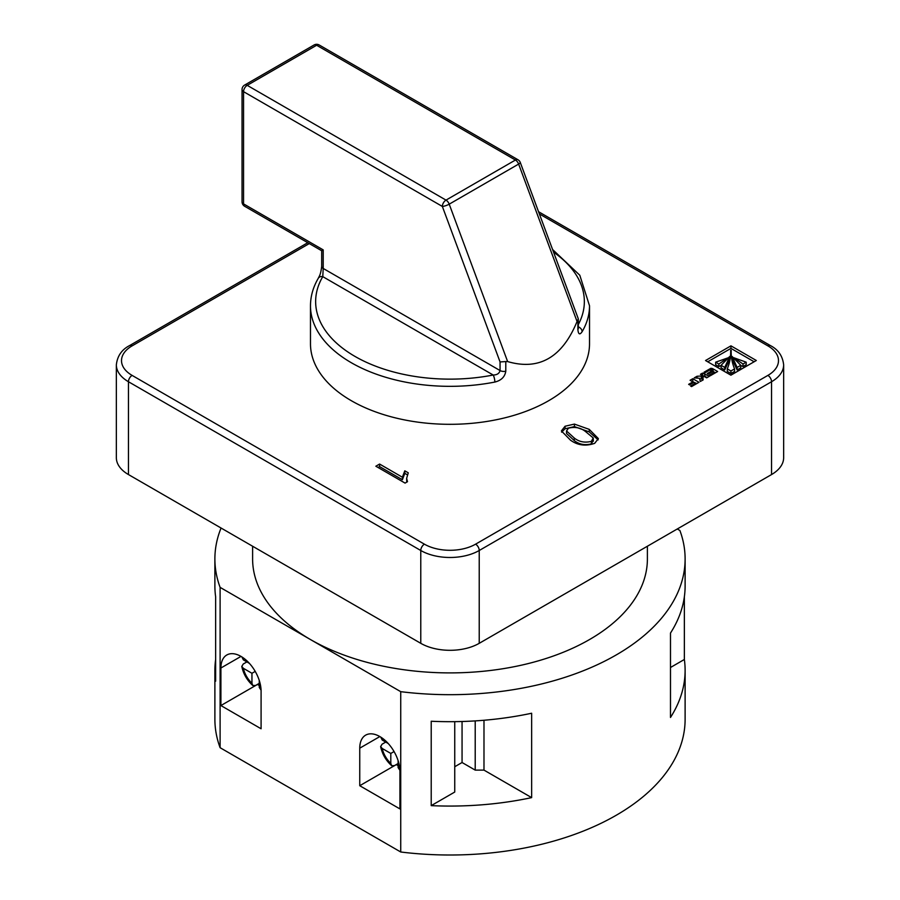 <?xml version="1.0" encoding="UTF-8"?>
<svg xmlns="http://www.w3.org/2000/svg" width="900" height="900" viewBox="0 0 900 900"><rect width="100%" height="100%" fill="white"/><g stroke="black" fill="none" stroke-linecap="round" stroke-linejoin="round"><path stroke-width="1.35" d="M582.12 331.684C579.78 335.137 578.374 334.429 577.879 329.558L577.879 319.95L577.058 321.491C562.286 357.401 539.145 370.766 507.634 361.575L505.789 361.564L505.789 371.183C504.911 376.841 501.266 380.464 494.843 382.061A5.164 1.361 -101.1 0 0 493.189 375.019A134.347 77.569 0 0 1 354.994 356.423A134.347 77.569 0 0 1 322.774 276.637L323.201 268.447L500.062 370.553C499.275 373.5 496.98 374.985 493.189 375.019L322.774 276.637A5.164 3.994 -149.5 0 0 318.319 278.235L318.319 278.235C313.132 287.077 310.522 296.257 310.478 305.786L310.478 343.755A139.523 80.55 0 0 0 351.349 400.714A139.523 80.55 0 0 0 503.392 418.185A139.523 80.55 0 0 0 589.523 343.755L589.523 305.786A139.523 80.55 180 0 1 582.12 331.684A5.164 3.994 -149.5 0 0 578.306 326.824M647.393 546.233L647.393 558.934A197.393 113.962 180 0 1 525.544 664.222A197.393 113.962 180 0 1 310.421 639.518A197.393 113.962 180 0 1 252.607 558.934L252.607 546.233M703.192 375.885L697.039 376.267L694.226 377.887L699.469 378.259L700.312 381.499L703.148 379.868L702.923 377.19L704.194 376.459L706.635 377.865L709.335 376.312L702.529 373.095L700.447 374.299L703.192 375.885L703.192 377.032M702.731 380.104L702.923 377.19M698.985 382.286L692.798 378.709L690.097 380.272L692.91 381.892L688.646 384.356L689.535 384.874L693.81 382.41L695.351 383.299L690.604 386.032L691.549 386.584L698.985 382.286M730.946 345.848L705.533 360.529L730.901 375.176L756.326 360.495L730.946 345.848L730.946 348.379L707.726 361.789M574.425 424.091L589.241 429.368L598.365 438.604L594.686 443.329C585.788 446.434 577.721 445.387 570.499 440.179L561.386 430.92L565.076 426.229L574.425 424.091L574.425 426.623L589.241 431.899L589.241 429.368M711.551 371.081L707.197 373.59L708.188 374.152L712.53 371.644L713.992 372.488L709.222 375.244L710.201 375.806L717.637 371.509L713.115 368.899A3.971 2.295 0 0 0 711.934 368.426L710.719 368.37L704.014 372.229L704.959 372.78L709.729 370.024L711.551 371.081L711.551 372.206M405.079 483.098L375.851 466.223L379.598 464.062L402.379 477.214L404.809 470.824L408.274 472.826L406.631 478.339L407.498 481.702L405.079 483.098M677.273 528.986L679.894 530.494A235.114 135.743 180 0 1 685.114 558.934A235.114 135.743 180 0 1 400.736 691.673L220.106 587.374A235.114 135.743 180 0 1 214.886 558.934A235.114 135.743 180 0 1 221.062 528.019M257.445 684.405L259.267 685.508M214.886 558.934L214.886 585.945A235.114 135.743 180 0 0 215.64 596.79L215.64 681.165A235.114 135.743 0 0 1 214.886 670.32A235.114 135.743 0 0 1 215.64 659.475M670.489 667.496L684.36 659.475A235.114 135.743 180 0 1 685.114 670.32L685.114 719.269A235.114 135.743 180 0 1 400.736 851.996L220.106 747.709A235.114 135.743 180 0 1 214.886 719.269L214.886 670.32M220.106 747.709L220.106 587.374M398.115 763.515L394.459 765.619L391.646 765.675L390.803 763.369L390.803 753.435L382.207 748.474L380.632 746.595L382.084 744.188L385.74 742.072M398.115 760.646L398.115 767.587L399.926 770.344M388.215 743.512L382.207 740.036L380.723 737.1M259.267 683.347L255.611 685.462L252.799 685.508L251.955 683.212L251.955 673.279L255.206 671.4M251.955 673.279L243.36 668.306L241.785 666.439L243.236 664.02L246.893 661.916M241.875 656.933L243.36 659.869L249.368 663.345M259.267 680.49L259.267 687.431L261.079 690.176M128.453 474.559L420.772 643.32L420.772 550.496L128.453 381.735L128.453 474.559A41.344 23.872 180 0 1 116.347 457.673L116.347 364.86A41.344 23.872 180 0 0 128.453 381.735A5.164 2.981 120 0 1 132.109 375.401L424.418 544.174A36.169 20.88 0 0 0 475.582 544.174L767.891 375.401A36.169 20.88 0 0 0 767.891 345.87L539.381 213.941M479.228 643.32L771.548 474.559L771.548 381.735L479.228 550.496L479.228 643.32A41.344 23.872 180 0 1 420.772 643.32M538.56 211.725L770.467 345.611C778.286 349.65 782.685 356.062 783.653 364.86L783.653 457.673A41.344 23.872 180 0 1 771.548 474.559M684.36 659.475L684.36 596.79M685.114 670.32A235.114 135.743 180 0 1 670.489 717.457L670.489 633.071A235.114 135.743 0 0 0 685.114 585.945L685.114 558.934M431.213 721.249A235.114 135.743 0 0 0 531.641 713.239L531.641 797.625A235.114 135.743 180 0 1 431.213 805.635L431.213 721.249M400.736 851.996L400.736 691.673M261.09 728.764L261.09 691.211A28.418 16.414 -120 0 0 248.692 662.602A28.418 16.414 -120 0 0 226.789 654.998A28.418 16.414 -120 0 0 220.905 668.002L220.905 705.555L261.09 728.764M359.752 748.17L359.752 785.711L399.938 808.92L399.938 771.367A28.418 16.414 -120 0 0 387.54 742.77A28.418 16.414 -120 0 0 365.636 735.154A28.418 16.414 -120 0 0 359.752 748.17L379.845 736.56M577.879 319.95L578.25 318.668L520.267 162.45A5.164 5.164 0 0 0 518.006 159.773A5.164 2.981 120 0 0 515.43 160.031L316.631 45.259L247.208 85.343L446.006 200.115L515.43 160.031A5.164 2.981 -120 0 1 518.636 164.081A5.164 1.193 -20.4 0 0 520.267 162.45M577.058 321.491L518.636 164.081L449.213 204.165A5.164 1.193 159.6 0 1 442.35 206.438L243.551 91.665L243.551 203.895L323.201 249.885L322.121 250.504M505.789 361.564L500.062 361.946L442.35 206.438A5.164 2.981 120 0 1 446.006 200.115A5.164 2.981 -120 0 1 449.213 204.165L507.634 361.575M396.293 764.572L398.115 765.675M396.293 764.617L359.752 785.711M257.445 684.461L220.905 705.555M394.054 751.567L390.803 753.435M483.986 720.259L483.986 770.107L531.641 797.625M483.986 770.107L475.211 770.107L475.211 720.9M454.748 766.732L462.06 762.514L475.211 770.107M431.213 805.635L454.748 792.045L454.748 721.654M462.06 762.514L462.06 721.508M589.241 431.899L598.14 439.875M561.623 432.202L565.076 428.76L565.076 426.229M565.076 428.76L574.425 426.623M591.356 443.88L591.356 441.349L593.235 437.951L585.506 431.527C580.691 427.691 575.01 426.566 568.451 428.175L566.528 430.954L566.528 433.485L574.256 440.55C579.094 444.409 584.798 445.522 591.356 443.88L593.235 440.483M593.325 441.202L593.235 437.951M574.256 440.55L574.256 438.019C579.094 441.877 584.798 442.991 591.356 441.349M566.528 430.954L574.256 438.019M715.444 372.78L713.115 371.43A3.971 2.295 0 0 0 711.934 370.957L711.011 370.834M713.992 373.624L713.992 372.488M378.045 467.494L379.598 466.594L379.598 464.062M379.598 466.594L402.379 479.745L402.379 477.214M402.379 479.745L404.809 473.355L404.809 470.824M404.809 473.355L407.306 474.795M406.631 478.339L406.744 482.141M754.133 361.766L730.946 348.379M740.779 365.434L743.006 366.559L746.201 364.714L746.201 362.183L734.062 357.817L743.006 364.027L746.201 362.183M732.15 359.1L732.15 356.569L732.15 359.111L737.123 369.956L740.779 367.853L740.779 365.321L732.173 356.512L737.123 367.425L740.779 365.321M727.279 368.899L727.279 371.43L730.924 373.534L734.569 371.43L734.569 368.899C732.06 362.79 730.935 356.58 731.194 350.257L730.654 350.303C730.913 356.603 729.788 362.801 727.279 368.899L730.924 371.002L734.569 368.899M721.08 365.321L721.08 367.853L724.725 369.956L729.697 359.111L729.675 356.512L721.08 365.321L724.725 367.425L729.697 356.58L729.697 359.1M718.841 366.559L718.841 364.027L727.852 357.896L715.646 362.183L715.646 364.714L718.841 366.559L721.08 365.434M715.646 362.183L718.841 364.027M724.725 369.956L724.725 367.425M730.924 373.534L730.924 371.002M737.123 369.956L737.123 367.425M743.006 366.559L743.006 364.027M695.351 384.379L695.351 383.299M692.91 382.928L692.91 381.892M696.791 383.558L692.291 381.532M692.798 381.24L692.798 378.709M702.529 375.502L702.529 373.095M707.141 377.572L704.801 376.223L704.801 373.691M704.801 376.223L702.529 375.626M697.039 378.09L697.039 376.267M702.697 378.697L699.773 378.99M701.224 379.091L701.224 376.56M702.461 378.832L702.461 376.301M494.843 382.061A139.523 80.55 180 0 1 351.349 362.745A139.523 80.55 180 0 1 310.478 305.786M309.274 243.585L132.109 345.87A36.169 20.88 0 0 0 132.109 375.401M382.207 748.474A18.09 10.44 -120 0 0 390.803 763.369M398.115 767.587A18.09 10.44 -120 0 0 399.724 767.824M382.804 738.529A18.09 10.44 -120 0 0 382.207 740.036M243.36 668.306A18.09 10.44 -120 0 0 251.955 683.212M243.956 658.361A18.09 10.44 -120 0 0 243.36 659.869M259.267 687.431A18.09 10.44 -120 0 0 260.876 687.668M505.789 371.183A5.164 2.981 180 0 1 500.062 370.553L500.062 361.946M323.201 249.885L323.201 268.447A5.164 2.981 180 0 1 321.694 266.332L321.694 266.332C320.625 275.377 319.084 276.3 318.319 278.235M578.306 324.562A134.347 77.569 0 0 0 553.567 252.157M783.653 364.86A41.344 23.872 180 0 1 771.548 381.735A5.164 2.981 -120 0 0 767.891 375.401M475.582 544.174A5.164 2.981 -120 0 1 479.228 550.496A41.344 23.872 180 0 1 420.772 550.496A5.164 2.981 120 0 1 424.418 544.174M577.879 329.558A5.164 2.981 0 0 0 578.306 328.365L578.137 329.13M319.219 45A5.164 2.981 120 0 0 316.631 45.259A5.164 2.981 -120 0 0 314.044 45A5.164 5.164 0 0 1 319.219 45L518.006 159.773M244.62 85.084A5.164 5.164 0 0 0 242.044 89.561A5.164 2.981 180 0 0 243.551 91.665A5.164 2.981 120 0 1 247.208 85.343A5.164 2.981 -120 0 0 244.62 85.084L314.044 45M244.62 206.257A5.164 2.981 120 0 1 243.551 203.895A5.164 2.981 180 0 1 242.044 201.791A5.164 5.164 0 0 0 244.62 206.257L321.694 250.751L321.694 266.332M240.998 656.404L220.905 668.002M710.719 370.598L710.719 368.37M711.011 370.766L711.011 368.303M711.934 370.957L711.934 368.426M713.115 371.43L713.115 368.899M727.819 359.089L727.819 357.952M734.029 359.089L734.029 357.952M132.109 345.87A5.164 2.981 -120 0 0 129.532 345.611L307.766 242.708M770.467 345.611A5.164 2.981 120 0 0 767.891 345.87M380.632 746.595C382.252 754.144 385.92 760.5 391.646 765.675M589.523 305.786L579.803 275.243L552.577 249.502M578.306 318.994L578.306 328.365M242.044 89.561L242.044 201.791M241.785 666.439C243.405 673.976 247.072 680.332 252.799 685.508M727.852 359.044L727.852 357.896M734.006 359.044L734.006 357.896M702.697 380.261L702.697 377.73M129.532 345.611C121.714 349.65 117.315 356.062 116.347 364.86"/></g></svg>
